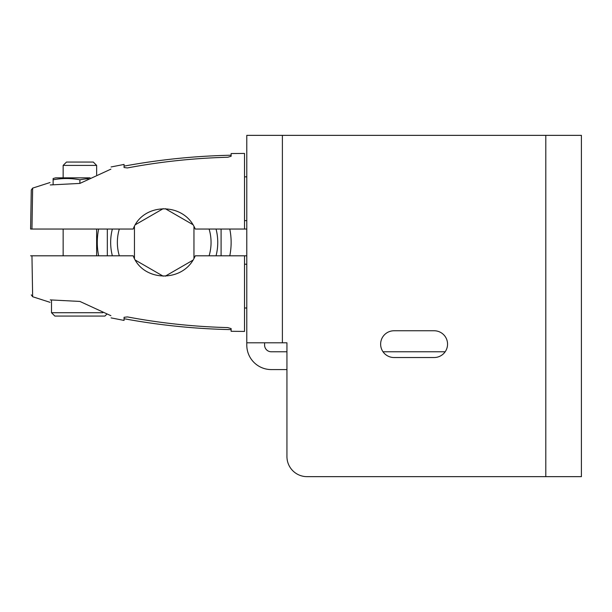 <?xml version="1.0" encoding="UTF-8"?>
<svg xmlns="http://www.w3.org/2000/svg" width="612" height="612" viewBox="0 0 612 612"><rect width="100%" height="100%" fill="white"/><g stroke="black" fill="none" stroke-linecap="round" stroke-linejoin="round"><path stroke-width="0.92" d="M581.4 155.425L581.4 135.351L282.392 135.351L282.392 342.804L286.944 342.804L286.944 456.575A20.074 20.074 0 0 0 307.017 476.649L581.4 476.649L581.4 456.575M581.4 389.653L581.4 349.498M581.4 476.649L581.4 135.351M581.4 176.172L581.4 308.678L581.4 176.172M394.021 330.763L434.176 330.763A13.388 13.388 0 0 1 447.556 344.143A13.388 13.388 0 0 1 434.176 357.53L394.021 357.53A13.388 13.388 0 0 1 380.633 344.143A13.388 13.388 0 0 1 394.021 330.763M282.392 135.351L246.789 135.351L246.789 345.084A24.495 24.495 0 0 0 271.284 369.579L286.944 369.579M264.591 342.804L264.591 345.084A6.694 6.694 0 0 0 271.284 351.778L286.944 351.778M282.392 342.804L246.789 342.804M445.169 351.778L383.02 351.778M244.517 264.216L246.789 264.216M246.789 255.808L195.243 255.808C184.051 283.073 142.994 282.27 133.179 255.808L30.6 255.808M216.051 229.041A53.542 53.542 0 0 1 216.051 255.808M209.105 229.041A46.849 46.849 0 0 1 209.105 255.808M119.317 255.808A46.849 46.849 0 0 1 119.317 229.041M112.363 255.808A53.542 53.542 0 0 1 112.363 229.041M31.954 255.808L32.65 296.736L50.054 302.328M244.517 255.808L244.517 331.429L231.129 331.299L231.129 328.59L227.786 327.596C193.752 326.686 160.29 323.128 127.403 316.909L124.06 317.322L124.06 320.413L111.086 317.888M50.268 299.903C49.985 303.131 49.985 303.131 50.268 299.903L79.889 301.433L110.894 315.693C111.147 318.623 111.147 318.623 110.894 315.693M102.862 312.717L51.5 312.717L51.5 300.071M51.5 312.717L54.851 316.067L104.927 316.067L106.771 314.224M30.6 229.041L31.281 189.98L30.6 229.041L133.179 229.041C143.024 202.572 183.96 201.761 195.243 229.041L246.789 229.041M32.038 224.313L32.153 217.597M32.153 217.535L32.229 213.098M32.459 199.382L32.535 194.708M50.054 182.521L32.65 188.114L31.954 229.041M111.086 166.961L124.06 164.429L124.06 167.527L127.403 167.94C160.29 161.721 193.752 158.164 227.786 157.246L231.129 156.259L231.129 153.551L244.517 153.421L244.517 229.041M50.268 184.946C49.985 181.718 49.985 181.718 50.268 184.946L79.889 183.416L110.894 169.149C111.147 166.227 111.147 166.227 110.894 169.149M244.517 220.634L246.789 220.634M88.396 178.704A94.011 81.419 90 0 0 79.889 179.813L79.889 183.416M79.889 179.813A94.011 81.419 -90 0 0 53.122 179.813L53.122 184.564M53.122 179.813L53.122 178.536A97.752 97.752 0 0 1 55.669 177.847L90.094 177.847M63.143 177.847L63.143 165.408L66.494 162.058L93.284 162.058L96.635 165.408L63.143 165.408M96.635 174.757L96.635 165.408M107.33 255.808L107.33 229.041M221.093 229.041L221.093 255.808M96.635 255.808L96.635 229.041M63.143 255.808L63.143 229.041M163.228 208.646L135.443 224.68M134.464 226.386L134.464 258.463M135.443 260.169L163.228 276.203M165.194 276.203L192.971 260.169M193.958 258.463L193.958 226.386M192.971 224.68L165.194 208.646M98.639 229.041A66.922 66.922 0 0 0 98.639 255.808M229.783 255.808A66.922 66.922 0 0 0 229.783 229.041M545.797 476.649L545.797 135.351M244.517 308.004L246.789 308.004M32.65 296.736L31.281 294.869M231.129 329.623C195.144 328.889 159.449 325.255 124.06 318.714M244.517 176.837L246.789 176.837M32.65 188.114L31.281 189.98M231.129 155.226C195.144 155.961 159.449 159.594 124.06 166.135"/></g></svg>
